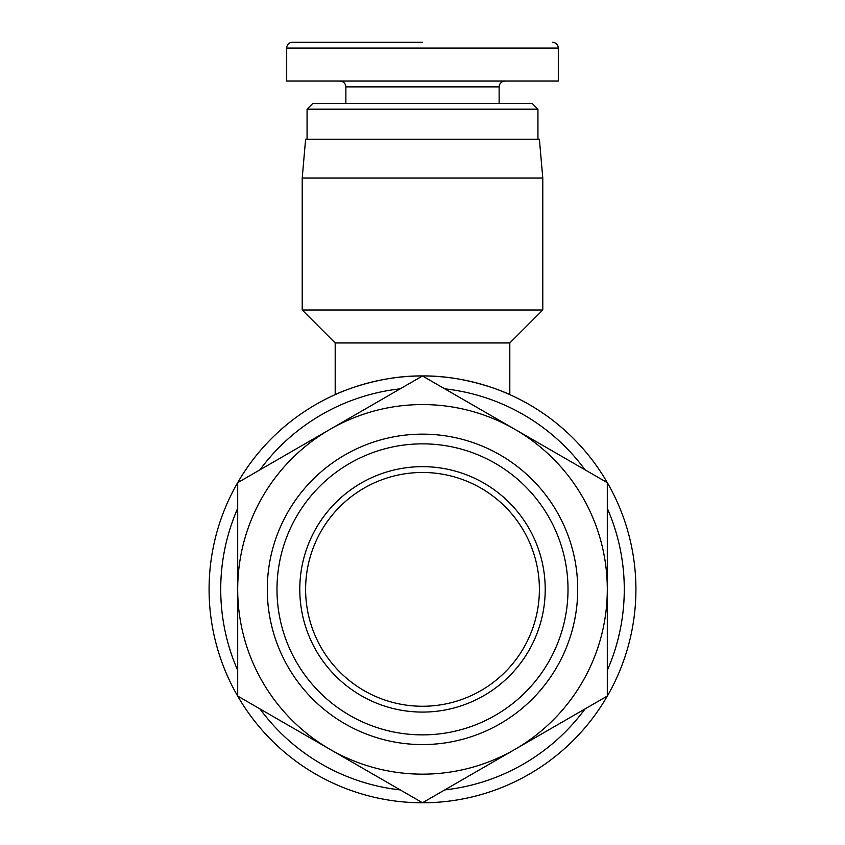 <?xml version="1.0" encoding="UTF-8"?>
<svg xmlns="http://www.w3.org/2000/svg" width="845" height="845" viewBox="0 0 845 845"><rect width="100%" height="100%" fill="white"/><g stroke="black" fill="none" stroke-linecap="round" stroke-linejoin="round"><path stroke-width="1.27" d="M422.5 744.572A155.205 155.205 0 0 0 577.705 589.366A155.205 155.205 0 0 0 422.5 434.15A155.205 155.205 0 0 0 267.295 589.366A155.205 155.205 0 0 0 422.5 744.572M422.5 443.857A145.509 145.509 0 0 1 568.009 589.366A145.509 145.509 0 0 1 422.5 734.875A145.509 145.509 0 0 1 276.991 589.366A145.509 145.509 0 0 1 422.5 443.857M422.5 712.081A122.715 122.715 0 0 0 545.215 589.366A122.715 122.715 0 0 0 422.5 466.651A122.715 122.715 0 0 0 299.785 589.366A122.715 122.715 0 0 0 422.5 712.081M422.5 472.471A116.895 116.895 0 0 1 539.395 589.366A116.895 116.895 0 0 1 422.5 706.262A116.895 116.895 0 0 1 305.605 589.366A116.895 116.895 0 0 1 422.5 472.471M422.5 375.983L514.901 429.323A184.802 184.802 0 0 0 330.099 429.323L422.5 375.951M607.302 482.675L607.302 589.366A184.802 184.802 0 0 0 514.901 429.323L607.302 482.675M607.302 696.058L514.901 749.399A184.802 184.802 0 0 0 607.302 589.366L607.302 696.058M514.901 749.399L422.5 802.75L330.099 749.399A184.802 184.802 0 0 0 514.901 749.399M330.099 749.399L237.698 696.058L237.698 589.366A184.802 184.802 0 0 0 330.099 749.399M237.698 589.366L237.698 482.675L330.099 429.323A184.802 184.802 0 0 0 237.698 589.366M542.786 309.988L302.214 309.988L302.214 178.063L542.786 178.063L542.786 309.988L509.81 342.964L509.81 394.626C510.665 394.847 469.64 375.275 422.5 375.951C375.36 375.275 334.335 394.847 335.19 394.626C334.335 394.847 375.36 375.275 422.5 375.951C469.64 375.275 510.665 394.847 509.81 394.626M509.81 342.964L335.19 342.964L335.19 394.626M302.214 309.988L335.19 342.964M302.214 178.063L305.605 139.256L539.395 139.256L542.786 178.063M209.085 589.366A213.415 213.415 0 0 0 422.5 802.782A213.415 213.415 0 0 0 635.915 589.366A213.415 213.415 0 0 0 422.5 375.951A213.415 213.415 0 0 0 209.085 589.366M607.302 508.352A201.775 201.775 0 0 1 607.302 670.37M585.057 708.902A201.775 201.775 0 0 1 444.745 789.906M400.255 789.906A201.775 201.775 0 0 1 259.943 708.902M237.698 670.37A201.775 201.775 0 0 1 237.698 508.352M259.943 469.831A201.775 201.775 0 0 1 400.255 388.827M444.745 388.827A201.775 201.775 0 0 1 585.057 469.831M307.062 109.185L537.938 109.185L532.118 103.365L312.882 103.365L307.062 109.185L307.062 139.256M558.313 48.07L286.687 48.07L286.687 81.057L558.313 81.057L558.313 48.07C557.964 44.542 556.021 42.599 552.493 42.25M286.687 48.07A5.82 5.82 0 0 1 292.507 42.25L352.661 42.25M422.5 42.25L292.507 42.25M345.869 103.365L345.869 86.877L499.131 86.877C499.501 83.359 501.444 81.416 504.951 81.057M345.869 86.877C345.499 83.359 343.556 81.416 340.049 81.057M499.131 103.365L499.131 86.877M537.938 139.256L537.938 109.185"/></g></svg>
